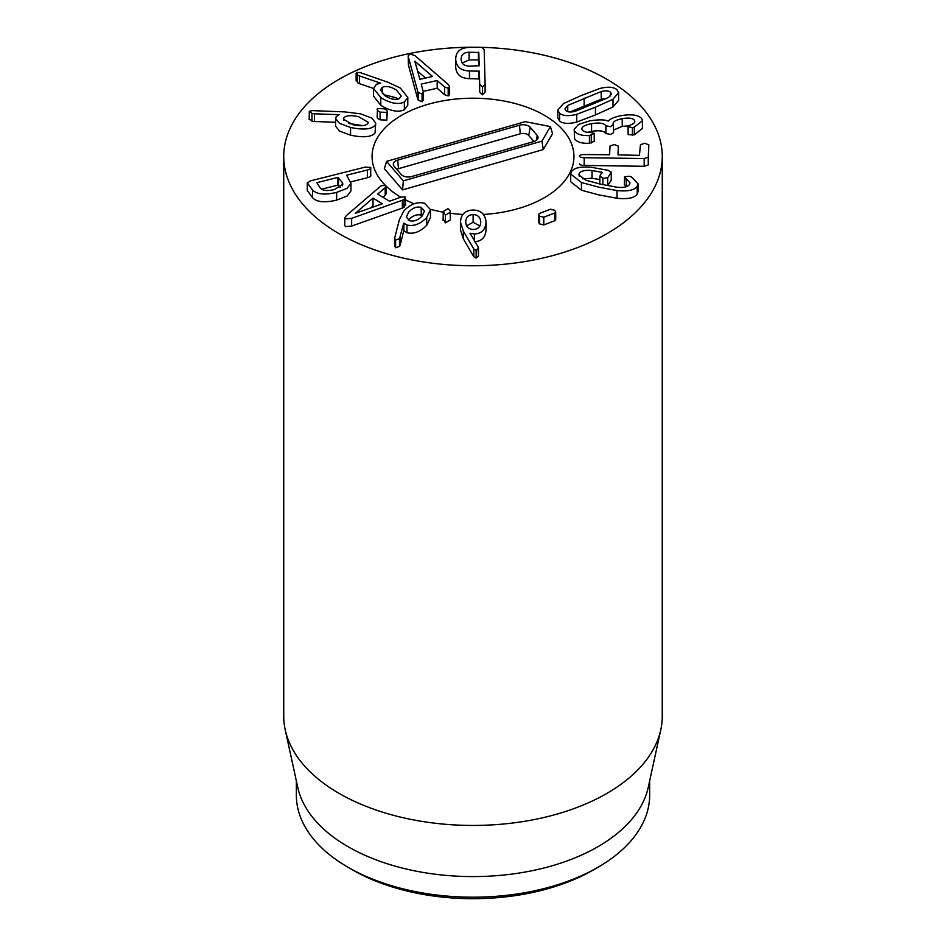 <?xml version="1.0" encoding="UTF-8"?>
<svg xmlns="http://www.w3.org/2000/svg" width="946" height="946" viewBox="0 0 946 946"><rect width="100%" height="100%" fill="white"/><g stroke="black" fill="none" stroke-linecap="round" stroke-linejoin="round"><path stroke-width="1.42" d="M479.835 225.964L473.118 222.263L473.118 214.541C477.884 214.801 480.438 217.284 480.769 222.003C480.568 226.697 478.085 229.204 473.331 229.488C468.53 229.239 466 226.768 465.739 222.074L465.739 221.908M473.118 222.263L466.615 225.822M465.739 222.074C465.87 217.355 468.329 214.848 473.118 214.541M473.047 210.036C480.958 210.201 485.298 214.257 486.067 222.204C485.487 229.712 481.597 233.638 474.384 233.993L470.008 233.213L478.073 246.705L478.499 255.928L476.145 258.116L473.804 256.744L473.804 249.023L463.351 231.143L460.442 222.168C460.974 214.34 465.172 210.296 473.047 210.036M474.384 241.727C481.597 241.372 485.487 237.434 486.067 229.925L486.067 222.204M474.384 240.532L474.384 233.993M478.499 248.159L476.145 250.383L473.804 249.023M473.804 256.744L463.351 238.865L463.351 231.143M463.351 238.865L460.442 229.902L460.442 222.168M448.014 208.664L450.355 211.183L450.13 212.365L445.424 215.109L443.296 211.443L448.014 208.664M450.355 211.183L450.355 218.916L450.13 212.365M450.13 220.087L445.424 222.83L445.424 215.109M443.083 220.3L443.296 211.443M445.424 222.83L443.296 219.176M372.996 198.128L382.397 203.78L355.282 213.358L372.996 198.128L372.996 205.85L370.418 208.061M374.344 206.666L372.996 205.85M385.767 185.262L385.211 187.639L377.679 194.096L389.563 201.238L400.986 197.123L405.172 196.934L403.989 199.641L351.64 218.349L345.491 218.833L344.77 217.817L346.638 215.333L381.013 185.83L385.767 185.262L386.287 193.776M385.767 192.996L385.211 195.361L382.976 197.276M405.172 196.934L405.728 205.471M405.172 204.655L403.989 207.375L402.334 208.085L402.334 200.351M402.334 208.085L351.64 226.07L351.64 218.349M351.64 226.07L345.491 226.567L344.77 225.538L344.77 217.817M362.72 125.617L348.814 123.5M358.593 116.689L368.195 122.294L367.793 123.512C365.546 125.96 360.58 126.362 352.917 124.73L343.398 119.113L343.812 117.883C346.047 115.424 350.966 115.022 358.593 116.689M343.812 120.343L343.812 117.883M375.03 125.215C371.719 129.366 363.56 130.11 350.552 127.474L339.46 123.323L335.617 118.498L336.197 116.713L339.129 114.679L314.45 113.78L311.967 113.449L309.318 111.344L312.393 110.623L345.006 111.924L360.461 113.827L371.849 118.084L375.739 123.086L375.03 132.937C371.719 137.087 363.56 137.844 350.552 135.195L350.552 127.474M350.552 135.195L339.46 131.045L335.617 126.22L335.617 118.498M335.617 122.271L314.45 121.514L314.45 113.78M314.45 121.514L311.967 121.171L309.318 119.066M309.165 119.48L309.318 111.344M375.739 123.086L375.03 132.937M386.843 120.13L387.257 111.593L386.843 112.408L380.115 112.113C377.454 110.836 376.603 109.641 377.537 108.542L384.206 108.814C386.914 110.114 387.789 111.309 386.843 112.408L386.843 120.13L380.115 119.835L380.115 112.113M377.123 117.091L377.537 108.542M380.115 119.835C377.454 118.557 376.603 117.375 377.537 116.275M432.547 76.484L419.894 79.31L414.833 61.218L432.547 76.484M415.01 61.88L415.01 61.171M425.511 78.057L417.612 71.175M423.382 91.786L422.082 94.08L418.191 92.412L417.694 91.254L408.435 57.316L408.187 55.909L410.008 53.851L415.164 55.814L448.191 84.419L449.598 86.772L448.191 88.226L444.62 87.02L437.194 80.528L421.207 84.111L423.501 92.519L423.501 100.241M449.598 86.772L449.598 94.505L448.191 95.948L444.62 94.742L437.194 88.25L437.194 80.528M437.194 88.25L423.264 91.372M423.382 99.507L422.082 101.801L418.191 100.134L417.694 91.254M417.694 98.975L408.435 65.049L408.435 57.316M408.435 65.049L408.187 55.909M478.983 66.031L478.428 59.87L469.086 59.953L469.086 52.231L478.83 52.491L479.184 65.712L469.464 66.149C464.143 66.007 461.364 63.713 461.14 59.255L461.128 58.995M469.086 59.953L462.18 62.956M461.14 59.255C461.128 54.797 463.777 52.456 469.086 52.231M485.109 84.241L485.121 92.081L482.472 94.777L479.681 92.022L479.338 78.944L469.464 78.684C460.773 78.352 456.197 74.474 455.7 67.036L455.7 59.302C455.795 51.864 460.17 47.903 468.826 47.418L481.68 47.3L484.186 49.606L485.109 84.241L482.472 87.056L479.681 84.289L479.338 71.222L469.464 70.962C460.773 70.631 456.197 66.752 455.7 59.302L455.7 66.563M469.464 78.684L469.464 70.962M398.1 99.058L396.445 97.852L383.461 94.588M396.445 90.118L401.222 96.007L399.247 98.621C395.322 100.205 390.592 99.259 385.057 95.783L380.375 89.917L382.35 87.292C386.287 85.696 390.982 86.63 396.445 90.118M382.35 93.583L382.35 87.292M404.356 102.038C398.136 104.864 390.284 103.386 380.789 97.604L373.54 88.392L376.496 84.253L380.718 83.213L359.445 75.928L357.505 74.982L356.808 72.404L360.119 72.57L388.108 82.314L400.371 88.073L407.797 97.438L404.356 102.038L404.356 109.76C398.136 112.586 390.284 111.108 380.789 105.337L380.789 97.604M380.789 105.337L373.54 96.125L373.54 88.392M373.54 88.486L359.445 83.662L359.445 75.928M359.445 83.662L357.505 82.704L356.808 80.126M356.134 80.989L356.134 73.268L356.808 72.404M407.797 97.438L407.797 105.16L404.356 109.76M342.275 185.771L342.275 182.424L342.901 184.139L334.47 189.519C327.34 191.234 322.574 190.725 320.174 187.982L316.839 182.684L337.84 177.41L342.275 182.424M340.205 187.414L337.84 185.144L321.581 189.224M370.702 167.454C371.305 168.4 370.182 169.251 367.355 169.996L346.591 175.211L350.942 183.24L347.111 188.301L336.634 192.393C324.703 195.207 316.685 194.403 312.57 189.969L307.45 183.169L310.182 180.946L365.191 167.123L370.702 167.454L370.702 175.176C371.305 176.122 370.182 176.973 367.355 177.73L350.694 181.916M350.942 183.24L350.942 190.974L347.111 196.035L336.634 200.114L336.634 192.393M336.634 200.114C324.703 202.929 316.685 202.125 312.57 197.702L312.57 189.969M312.57 197.702L307.261 190.418L307.261 182.684L307.45 190.891M422.472 215.593L421.207 215.073L421.207 207.351L424.482 211.005L422.141 216.007C418.25 220.134 414.076 221.707 409.606 220.714L406.307 217.072L408.696 212.117C412.539 207.954 416.701 206.358 421.207 207.351M421.207 215.073C416.701 214.092 412.539 215.676 408.696 219.839L408.376 220.229M424.707 203.319L430.489 209.657L426.693 217.58C420.261 224.107 413.686 226.591 406.993 225.006L403.706 223.161L399.472 238.699L395.617 240.059L394.612 238.226L399.413 219.567L403.907 210.816C410.552 203.981 417.482 201.486 424.707 203.319M430.489 209.657L430.489 217.379L426.693 225.302L426.693 217.58M426.693 225.302C420.261 231.841 413.686 234.312 406.993 232.728L406.993 225.006M406.993 232.728L403.907 230.812L403.907 223.09M403.907 230.812L403.706 223.161M403.706 230.883L400.241 245.014L400.241 237.292M400.241 245.014L399.472 246.421L395.617 247.781L394.612 245.96M394.565 246.433L394.612 238.226M550.43 209.208L554.699 210.272L555.704 211.869L554.794 212.956L543.808 217.213L539.539 216.161L538.546 214.541L539.445 213.477L550.43 209.208M555.704 211.869L555.704 219.602L554.794 220.678L554.794 212.956M554.794 220.678L543.808 224.947L543.808 217.213M543.808 224.947L539.539 223.883L538.546 222.263L538.546 214.541M571.526 171.533C574.34 167.69 581.175 166.319 592.019 167.418L608.302 170.351L611.211 172.574L607.687 177.765L602.874 178.368L599.918 176.015L601.822 172.255L592.03 170.54C585.278 169.902 581.033 170.812 579.295 173.284L578.786 174.844L585.952 180.248L600.816 184.222L616.414 187.131C623.036 187.958 627.375 187.119 629.433 184.612L629.989 182.945L624.526 176.725L629.244 176.275L631.632 177.056L638.042 183.772L637.202 186.362C634.376 190.252 627.647 191.648 617.017 190.548L598.818 187.178L581.435 182.507L570.698 174.017L571.526 171.533M611.211 180.296L611.364 172.113L611.211 180.296L607.687 185.499L607.687 177.765M599.788 184.186L599.918 176.015M602.235 172.598L601.822 173.201M599.788 179.539L592.03 178.262L582.559 178.806M579.295 176.334L579.295 173.284M626.571 186.634L625.98 178.569M624.407 184.825L624.526 176.725M625.98 186.303L624.526 184.458M638.042 183.772L638.042 191.506L637.202 194.084L637.202 186.362M637.202 194.084C634.376 197.986 627.647 199.37 617.017 198.27L617.017 190.548M617.017 198.27L598.818 194.9L581.435 190.241L581.435 182.507M581.435 190.241L570.698 181.75L570.698 174.017M579.437 156.066C579.543 155.061 581.175 154.565 584.332 154.565L609.626 154.742L610.004 146.027L614.309 144.561L618.341 146.145L617.975 154.86L639.413 155.357L640.466 144.738L644.77 143.236L648.802 144.868L648.27 157.213L644.167 158.561L584.202 157.698C581.045 157.592 579.46 157.048 579.437 156.066L579.437 156.125M618.294 155.049L618.341 146.145M579.437 163.788C579.46 164.77 581.045 165.314 584.202 165.432L644.167 166.295L648.27 164.935L648.802 144.868M642.405 120.757L642.405 128.479L634.34 134.864L628.132 134.651L628.132 126.93L630.202 125.109C633.785 123.914 635.239 122.365 634.577 120.485C632.945 118.144 628.83 117.541 622.22 118.664C615.243 120.083 612.287 122.022 613.339 124.458L610.454 126.693L605.866 125.759C604.009 123.098 599.256 122.412 591.569 123.69C584.297 125.038 581.128 127.048 582.062 129.72C583.351 131.636 586.213 132.546 590.671 132.452L594.183 133.303L594.242 141.321L589.417 143.248C582.027 143.638 577.084 142.148 574.6 138.778L574.187 129.436L578.479 124.446L590.056 120.757C599.291 119.492 605.345 119.61 608.207 121.1L608.396 121.064C610.004 118.9 614.214 117.103 621.025 115.672C632.034 113.887 639.011 114.998 641.979 119.03L642.405 120.757L634.34 127.131L632.401 127.639L628.061 126.681L628.132 134.166M574.6 138.778L574.187 129.436M634.34 134.864L634.34 127.131M632.401 135.373L632.401 127.639M634.813 121.431L634.577 122.33M628.712 125.865L622.22 126.386L622.22 118.664M613.103 123.524L613.339 124.458M622.22 126.386L613.552 130.028M613.446 124.636L613.552 132.747L610.454 134.427L605.866 133.492L605.866 125.759M605.866 133.492C604.009 130.832 599.256 130.134 591.569 131.411L587.667 132.31M581.802 128.715L582.062 129.72M594.183 133.303L589.417 135.526C582.027 135.917 577.084 134.427 574.6 131.056M589.417 143.248L589.417 135.526M575.144 111.356C570.84 112.373 567.777 112.16 565.945 110.706L564.916 108.908L567.754 105.432L601.23 91.514C605.523 90.485 608.609 90.71 610.489 92.188L611.471 93.95L608.621 97.438L575.144 111.356M606.445 98.609L601.23 99.235L569.941 111.983M559.594 113.343L557.773 110.185L563.378 103.622L580.998 95.641L599.646 88.546C607.533 86.5 613.256 86.843 616.827 89.551L618.613 92.673L612.996 99.247L595.436 107.205L576.729 114.324C568.842 116.346 563.13 116.027 559.594 113.343L559.594 121.076L557.773 117.907L557.773 110.185M618.613 92.673L618.613 100.394L612.996 106.969L595.436 114.939L576.729 122.046C568.842 124.08 563.13 123.749 559.594 121.076M482.354 47.359A189.259 109.263 180 0 1 662.259 156.492A189.259 109.263 180 0 1 545.428 257.442A189.259 109.263 180 0 1 339.176 233.745A189.259 109.263 180 0 1 283.741 156.492A189.259 109.263 180 0 1 480.651 47.312M544.376 115.282A100.938 58.274 180 0 1 573.938 156.492A100.938 58.274 180 0 1 483.453 214.446A100.938 58.274 180 0 0 573.938 156.492A100.938 58.274 180 0 0 428.124 104.285A100.938 58.274 180 0 0 372.062 156.492A100.938 58.274 180 0 1 434.368 102.653A100.938 58.274 180 0 1 544.376 115.282M462.866 214.47A100.938 58.274 180 0 1 450.355 213.276A100.938 58.274 180 0 0 462.866 214.47M443.118 212.152A100.938 58.274 180 0 1 430.477 209.338A100.938 58.274 180 0 0 443.118 212.152M414.1 203.816A100.938 58.274 180 0 1 405.728 199.937A100.938 58.274 180 0 0 414.1 203.816M400.785 197.206A100.938 58.274 180 0 1 386.287 186.315A100.938 58.274 180 0 0 400.785 197.206M384.939 184.967A100.938 58.274 180 0 1 372.062 156.492A100.938 58.274 180 0 0 384.939 184.967M352.551 869.894L348.093 867.316L352.562 869.894A170.327 98.337 0 0 0 352.562 869.894A170.327 98.337 0 0 0 593.449 869.894L597.907 867.316A176.642 101.979 180 0 1 348.093 867.316L348.093 867.316A176.642 101.979 180 0 1 296.358 795.208L296.358 780.982M649.642 780.982L649.642 795.208A176.642 101.979 180 0 1 597.907 867.316M660.781 729.804L648.258 787.32A176.642 101.979 180 0 1 473 876.587A176.642 101.979 180 0 1 297.742 787.32L285.219 729.804A189.259 109.263 0 0 0 339.176 793.446A189.259 109.263 0 0 0 534.36 819.543A189.259 109.263 0 0 0 660.781 729.804A189.259 109.263 0 0 0 662.259 716.181L662.259 156.492M283.741 156.492L283.741 716.181A189.259 109.263 0 0 0 285.219 729.804M530.209 127.284L537.222 135.444A7.982 4.6 180 0 1 537.99 138.057A7.982 4.6 180 0 1 533.627 141.616L411.817 176.512A7.982 4.6 180 0 1 401.128 174.442L394.115 166.283A7.982 4.6 180 0 1 393.347 164.805A7.982 4.6 180 0 1 397.71 160.111L519.52 125.203A7.982 4.6 180 0 1 530.209 127.284L528.719 135.444A6.303 3.642 0 0 0 520.265 133.8L398.455 168.695A6.303 3.642 0 0 0 396.788 169.393M533.946 141.522L528.719 135.444M525.184 121.667L550.43 126.575L541.928 141.143L403.327 180.863L386.583 161.388L525.184 121.667M541.928 141.143L543.288 149.563L552.535 133.693L550.43 126.575M543.288 149.563L402.582 189.886L403.327 180.863M402.582 189.886L384.348 168.672L386.583 161.388M478.499 255.881L478.499 248.254M476.145 258.116L476.145 250.383M385.211 195.361L385.211 187.639M403.989 207.375L403.989 199.641M311.967 121.171L311.967 113.449M444.62 94.742L444.62 87.02M448.191 95.948L448.191 88.226M422.082 101.801L422.082 94.08M418.191 100.134L418.191 92.412M478.428 59.87L478.428 52.148M478.83 60.213L478.83 52.491M479.681 92.022L479.681 84.289M482.472 94.777L482.472 87.056M479.338 78.944L479.338 71.222M478.924 78.601L478.924 70.879M485.109 91.963L485.109 84.466M357.505 82.704L357.505 74.982M337.84 185.144L337.84 177.41M338.55 185.215L338.55 177.481M367.355 177.73L367.355 169.996M399.472 246.421L399.472 238.699M395.617 247.781L395.617 240.059M539.539 223.883L539.539 216.161M602.874 184.683L602.874 178.368M592.03 178.262L592.03 170.54M648.27 164.935L648.27 157.213M644.167 166.295L644.167 158.561M584.202 165.432L584.202 157.698M605.984 133.705L605.984 125.984M591.569 131.411L591.569 123.69M591.25 143.035L591.25 135.313M567.754 111.628L567.754 105.432M584.131 105.869L584.131 98.148M601.23 99.235L601.23 91.514M610.489 95.972L610.489 92.188M612.996 106.969L612.996 99.247M595.436 114.939L595.436 107.205M576.729 122.046L576.729 114.324M536.323 140.351L537.222 135.444M398.455 168.695L397.71 160.111M520.265 133.8L519.52 125.203"/></g></svg>
